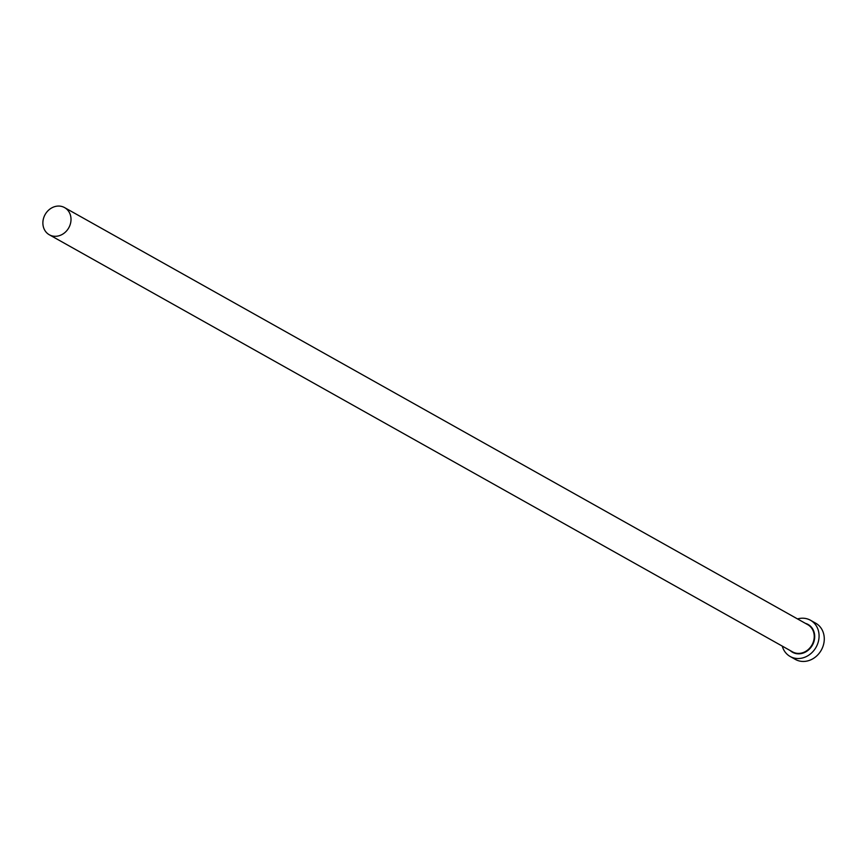 <?xml version="1.0" encoding="UTF-8"?>
<svg xmlns="http://www.w3.org/2000/svg" width="867" height="867" viewBox="0 0 867 867"><rect width="100%" height="100%" fill="white"/><g stroke="black" fill="none" stroke-linecap="round" stroke-linejoin="round"><path stroke-width="1.3" d="M70.541 223.318A15.584 13.558 -60.7 0 0 64.57 207.592A15.584 13.558 -60.7 0 0 43.35 219.048A15.584 13.558 -60.7 0 0 49.321 234.773A15.584 13.558 -60.7 0 0 70.541 223.318M782.262 646.099A20.775 18.077 -60.7 0 0 790.151 656.482A20.775 18.077 -60.7 0 0 818.448 641.222A20.775 18.077 -60.7 0 0 810.482 620.252A20.775 18.077 -60.7 0 0 797.51 618.93M790.151 656.482L795.353 659.408A20.775 18.077 -60.7 0 0 823.65 644.138A20.775 18.077 -60.7 0 0 815.684 623.178L810.482 620.252M805.432 623.373A15.931 13.861 119.3 0 1 814.221 640.561A15.931 13.861 119.3 0 1 790.184 650.553M49.321 234.773L792.546 651.876A15.584 13.558 -60.7 0 0 813.766 640.42A15.584 13.558 -60.7 0 0 807.795 624.695L64.57 207.592"/></g></svg>
